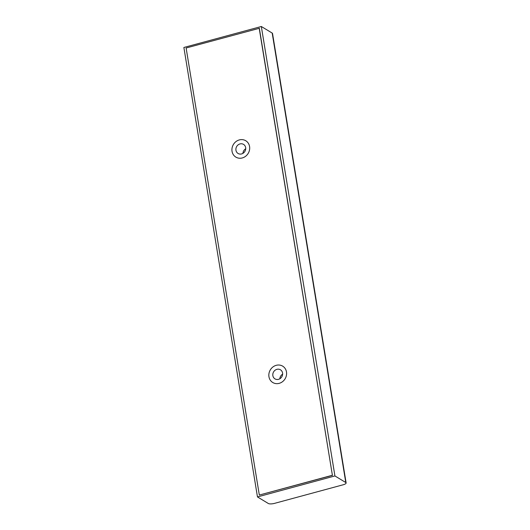 <?xml version="1.0" encoding="UTF-8"?>
<svg xmlns="http://www.w3.org/2000/svg" width="530" height="530" viewBox="0 0 530 530"><rect width="100%" height="100%" fill="white"/><g stroke="black" fill="none" stroke-linecap="round" stroke-linejoin="round"><path stroke-width="0.79" d="M259.19 28.209L332.396 475.258L259.329 495.046L186.123 47.998L259.336 28.295L332.396 475.258M259.329 495.046L332.542 475.344M282.324 372.073A5.3 4.783 121.2 0 1 280.781 378.069A5.3 4.783 121.2 0 1 274.971 378.864A5.3 4.783 121.2 0 1 273.626 371.855A5.3 4.783 121.2 0 1 280.456 369.794A5.3 4.783 121.2 0 1 282.324 372.073M282.636 374.154A5.3 4.783 -58.8 0 0 279.847 378.764M235.903 149.891A5.3 4.783 121.2 0 1 238.281 144.75A5.3 4.783 121.2 0 1 243.548 144.392A5.3 4.783 121.2 0 1 244.893 151.401A5.3 4.783 121.2 0 1 238.063 153.461A5.3 4.783 121.2 0 1 235.903 149.891M245.721 148.758A5.3 4.783 -58.8 0 0 242.932 153.362M334.927 475.953L261.33 26.5L183.877 47.475L257.474 496.928L334.927 475.953L345.792 482.525A4.783 1.418 -9.3 0 1 346.123 482.936A4.783 1.418 -9.3 0 1 343.168 484.778L274.48 503.381A4.783 1.418 -9.3 0 1 268.339 503.5L257.474 496.928M346.123 482.936L272.526 33.489A4.783 1.418 170.7 0 0 272.188 33.072L345.792 482.525M261.33 26.5L272.188 33.072M276.243 365.316A9.566 8.632 121.2 0 1 286.372 371.378A9.566 8.632 121.2 0 1 280.317 382.965A9.566 8.632 121.2 0 1 269.399 378.4A9.566 8.632 121.2 0 1 276.243 365.316M239.328 139.913A9.566 8.632 121.2 0 1 249.656 147.194A9.566 8.632 121.2 0 1 241.865 158.046A9.566 8.632 121.2 0 1 232.007 151.09A9.566 8.632 121.2 0 1 239.328 139.913"/></g></svg>
